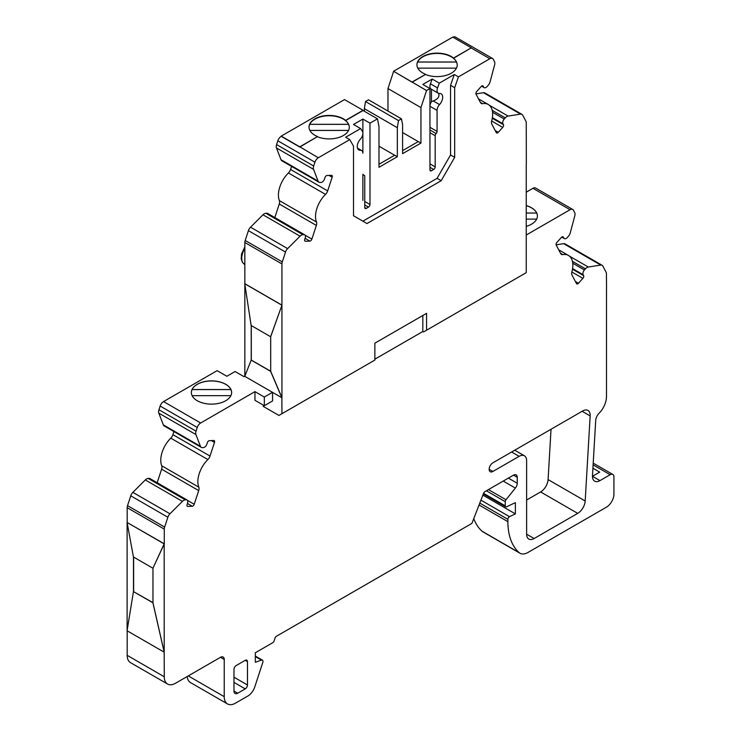 <?xml version="1.0" encoding="UTF-8"?>
<svg xmlns="http://www.w3.org/2000/svg" width="741" height="741" viewBox="0 0 741 741"><rect width="100%" height="100%" fill="white"/><g stroke="black" fill="none" stroke-linecap="round" stroke-linejoin="round"><path stroke-width="1.11" d="M393.573 71.266L412.116 82.195L425.473 74.48A20.137 11.624 180 0 0 446.341 75.295A20.137 11.624 180 0 0 457.206 64.976A20.137 11.624 180 0 0 453.529 58.28L471.304 47.804L452.76 37.096L393.573 71.266L426.547 90.522L420.953 107.593L387.978 88.559L393.573 71.488M362.877 132.759L362.877 119.06L353.503 124.469L360.626 128.582L345.639 137.233L349.761 139.614L353.503 146.097L353.503 215.761L366.999 223.55L441.191 180.711L454.678 157.351L450.556 154.971L450.556 85.308L454.298 74.498L439.311 83.149L432.198 79.037L422.824 84.446L429.947 88.559L426.547 90.522M454.298 74.498L458.42 76.879L489.857 58.734L471.304 48.017M402.595 132.556L418.257 141.605M420.953 107.593L420.953 143.078L418.332 141.559L402.595 150.645M378.984 146.19L394.647 155.23M420.953 143.078L402.595 153.674L402.595 124.683L401.465 118.847L398.473 120.57L397.343 127.711L397.343 156.703L394.721 155.184L378.984 164.27M526.249 213.047L536.679 213.047A20.137 11.624 180 0 1 537.392 216.048M536.679 213.047L526.249 213.01M526.249 219.123L536.641 219.123M191.363 392.573A20.137 11.624 180 0 1 192.067 389.581L230.923 389.581A20.137 11.624 180 0 1 231.627 392.573M230.923 389.534L192.067 389.534A20.137 11.624 180 0 1 211.5 380.967A20.137 11.624 180 0 1 230.923 389.534L230.923 389.581M192.114 395.648L230.877 395.648M526.249 205.665A20.137 11.624 180 0 1 536.679 213.01M526.249 205.581A20.137 11.624 180 0 1 531.492 207.758A20.137 11.624 180 0 1 537.392 215.983A20.137 11.624 180 0 1 526.249 226.385M192.067 395.564A20.137 11.624 180 0 1 191.363 392.508A20.137 11.624 180 0 1 203.794 381.763A20.137 11.624 180 0 1 225.736 384.283A20.137 11.624 180 0 1 231.637 392.508A20.137 11.624 180 0 1 214.168 404.03A20.137 11.624 180 0 1 192.067 395.564M416.933 64.93A20.137 11.624 180 0 1 417.637 62.049L456.493 62.049A20.137 11.624 180 0 1 457.206 65.041M417.794 68.126L456.447 68.126M456.493 62.003L417.637 62.003A20.137 11.624 180 0 1 437.07 53.435A20.137 11.624 180 0 1 456.493 62.003L456.493 62.049M309.016 127.239A20.137 11.624 180 0 1 309.729 124.349L348.576 124.349A20.137 11.624 180 0 1 349.289 127.341M348.576 124.312L309.729 124.312A20.137 11.624 180 0 1 329.152 115.744A20.137 11.624 180 0 1 348.576 124.312L348.576 124.349M309.877 130.425L348.539 130.425M412.116 81.973L425.473 74.48M425.473 74.267A20.137 11.624 180 0 1 416.933 64.754A20.137 11.624 180 0 1 430.984 53.676A20.137 11.624 180 0 1 453.529 58.067L453.529 58.28M317.556 136.566L299.781 146.829L281.237 136.122L344.519 99.59L363.062 110.298L345.612 120.366A20.137 11.624 -0 0 0 323.067 115.976A20.137 11.624 -0 0 0 309.016 127.063A20.137 11.624 -0 0 0 317.556 136.566L299.781 147.051L281.237 136.344A5.298 3.057 -60 0 0 277.838 140.799L276.597 144.588A5.298 3.057 -60 0 0 276.476 147.968L281.006 159.723A5.298 3.057 -60 0 0 281.876 160.797L318.973 182.212A5.298 3.057 120 0 0 320.038 182.462L321.057 182.425A3.705 2.14 -60 0 0 324.539 178.942L325.021 177.488A2.121 1.223 -60 0 1 327.013 175.506L331.422 175.33A2.121 1.223 -60 0 1 331.848 175.432A2.121 1.223 -60 0 1 332.153 177.219L327.67 190.9A5.298 3.057 -60 0 1 325.521 194.392A21.193 12.236 120 0 0 316.472 222.013A5.298 3.057 -60 0 1 316.361 225.431L311.878 239.111A2.121 1.223 -60 0 1 309.886 241.094L305.097 238.333M345.612 120.366L345.612 120.588A20.137 11.624 180 0 1 349.289 127.276A20.137 11.624 180 0 1 338.424 137.604A20.137 11.624 180 0 1 317.556 136.789M281.867 305.181L244.771 283.766L251.143 325.484L270.622 336.738L281.941 305.144L270.697 336.692L270.697 371.306L281.941 397.695L281.941 305.144L244.845 283.72L244.845 242.511A5.298 3.057 -60 0 1 245.197 240.482L248.411 230.655A5.298 3.057 -60 0 1 250.532 227.191L262.972 214.779A5.298 3.057 -60 0 1 265.843 213.269L266.862 213.232A3.705 2.14 -60 0 1 267.603 213.399L304.699 234.814A3.705 2.14 -60 0 1 305.227 237.935L304.746 239.389A2.121 1.223 -60 0 0 305.051 241.168A2.121 1.223 -60 0 0 305.477 241.27L309.886 241.094M244.845 376.132L244.845 284.257M251.218 325.531L251.218 360.052L244.771 376.326L281.867 397.741L270.622 371.352L251.143 360.098M270.697 371.222L251.218 360.052M251.292 360.015L251.292 325.577M426.575 330.199L423.574 331.931L422.824 331.505L422.824 315.49L426.575 313.332L426.575 330.199L526.249 272.66L526.249 256.432M526.323 164.048L526.249 122.886A5.298 3.057 120 0 0 525.897 121.255L522.674 115.142A5.298 3.057 120 0 0 521.923 114.346A5.298 3.057 120 0 0 520.562 114.123L508.113 116.078A5.298 3.057 120 0 0 505.251 117.884L504.232 119.023L492.57 112.289M281.867 397.741L281.941 413.71L374.863 360.061L374.863 343.185L422.824 315.49M606.508 396.611L606.434 396.833A15.894 9.179 -60 0 1 599.108 413.228A7.419 4.279 -60 0 0 595.708 420.443L592.476 475.685A10.596 6.123 -60 0 0 594.653 481.15A10.596 6.123 -60 0 0 599.951 480.622L610.176 474.712A5.298 3.057 -60 0 1 612.826 474.453A5.298 3.057 -60 0 1 613.928 476.88L613.928 494.182A10.596 6.123 -60 0 1 606.434 507.168L527.953 552.471A15.894 9.179 -60 0 1 520.006 553.258A15.894 9.179 -60 0 1 519.126 552.619A74.183 42.83 -60 0 1 507.881 521.645L507.881 519.33A2.121 1.223 -60 0 1 509.512 516.662L515.375 513.874L482.882 495.108M606.546 288.462L606.434 273.827A5.298 3.057 -60 0 0 606.082 272.197L602.859 266.093A5.298 3.057 -60 0 0 602.118 265.287L565.022 243.872A5.298 3.057 120 0 0 563.651 243.659L556.12 244.836M152.933 602.85L164.169 652.173L127.072 630.758L133.445 591.596L152.97 602.822L152.97 568.208L164.28 543.801L127.072 522.451L133.445 556.982L152.933 568.236L164.169 543.866L127.072 522.451M164.169 652.173L164.28 676.774L127.183 655.35A15.894 9.179 120 0 0 130.481 662.63L167.577 684.045A15.894 9.179 -60 0 1 164.28 676.774M164.169 543.866L164.206 652.154L152.97 602.822M133.445 591.596L152.97 602.655M133.63 557.093L133.63 591.494M127.109 630.526L127.109 522.655M133.482 557.01L133.482 591.577M606.508 288.481L606.508 396.796M244.845 375.844L243.724 376.502M441.191 180.711L437.07 178.34L450.556 154.971M438.616 93.375C439.737 96.599 437.94 99.118 433.235 100.943L431.447 101.721L431.447 89.281M362.877 200.403L362.877 175.311M360.626 128.582L362.405 131.324A5.872 3.39 -60 0 1 360.404 139.16A7.419 4.279 120 0 0 358.792 149.932A7.419 4.279 120 0 0 360.404 150.266A5.826 3.362 -60 0 1 361.664 150.534A5.826 3.362 -60 0 1 362.877 153.202L362.877 133.908M362.877 174.265A2.121 1.223 120 0 0 363.312 175.228A2.121 1.223 120 0 0 363.812 175.321A2.121 1.223 -60 0 1 364.313 175.422A2.121 1.223 -60 0 1 364.748 176.386L364.748 207.545A2.121 1.223 120 0 0 365.183 208.508A2.121 1.223 120 0 0 366.249 208.406L368.499 207.109A2.121 1.223 120 0 0 369.991 204.516L369.991 123.173L362.877 119.06M429.947 127.313L437.07 131.426A2.121 1.223 -60 0 1 436.125 133.575A2.121 1.223 120 0 0 435.189 135.714L435.189 166.873A2.121 1.223 -60 0 1 433.689 169.467L431.447 170.763A2.121 1.223 -60 0 1 430.382 170.865A2.121 1.223 -60 0 1 429.947 169.902L429.947 88.559M431.447 101.721A5.826 3.362 120 0 0 429.947 106.259L437.07 110.372L437.07 131.426M432.198 79.037L430.419 83.826A5.872 3.39 120 0 0 431.132 89.096L438.255 93.209A5.872 3.39 120 0 0 439.533 93.477A7.419 4.279 -60 0 1 441.145 93.811A7.419 4.279 -60 0 1 439.543 104.583A5.826 3.362 120 0 0 437.07 110.372M439.311 83.149L437.542 87.938A5.872 3.39 120 0 0 438.255 93.209M454.678 157.351L454.678 87.688L458.42 76.879M450.556 85.308L454.678 87.688M362.877 221.17L437.07 178.34M374.863 359.19L422.824 331.505M374.863 343.185L426.575 313.332M254.96 400.297L264.324 405.707L264.324 397.046L254.96 391.637L254.96 400.297M281.941 305.144L281.941 263.926A5.298 3.057 120 0 1 282.293 261.897L285.507 252.07A5.298 3.057 120 0 1 287.628 248.615L300.068 236.194A5.298 3.057 120 0 1 302.939 234.684L303.958 234.647A3.705 2.14 -60 0 1 304.699 234.814M489.857 58.734A5.298 3.057 120 0 1 492.506 58.465A5.298 3.057 120 0 1 493.247 59.271L494.488 61.623A5.298 3.057 120 0 1 494.618 64.856L490.088 81.843A5.298 3.057 120 0 1 488.143 85.4L487.124 86.54A3.705 2.14 -60 0 1 484.16 87.651A3.705 2.14 -60 0 1 483.641 87.086L483.169 86.188A2.121 1.223 -60 0 0 482.863 85.863A2.121 1.223 -60 0 0 481.178 86.502L476.759 91.43A2.121 1.223 -60 0 0 476.037 94.144L480.511 102.656A5.298 3.057 -60 0 0 481.261 103.453A5.298 3.057 -60 0 0 482.66 103.666A21.193 12.236 120 0 1 488.273 104.509A21.193 12.236 120 0 1 491.709 120.848A5.298 3.057 -60 0 0 491.82 124.127L496.303 132.639A2.121 1.223 -60 0 0 496.6 132.954A2.121 1.223 -60 0 0 498.295 132.324L502.713 127.396A2.121 1.223 -60 0 0 503.435 124.683L502.963 123.775A3.705 2.14 -60 0 1 504.232 119.023M602.118 265.287A5.298 3.057 -60 0 0 600.747 265.074L588.298 267.029A5.298 3.057 -60 0 0 585.436 268.826L584.417 269.965A3.705 2.14 -60 0 0 583.148 274.726L583.621 275.624A2.121 1.223 -60 0 1 582.898 278.338L578.48 283.266A2.121 1.223 -60 0 1 576.785 283.905A2.121 1.223 -60 0 1 576.489 283.581L572.006 275.078A5.298 3.057 -60 0 1 571.895 271.79A21.193 12.236 -60 0 0 568.458 255.45A21.193 12.236 -60 0 0 562.845 254.608A5.298 3.057 -60 0 1 561.446 254.395A5.298 3.057 -60 0 1 560.696 253.598L556.222 245.095A2.121 1.223 -60 0 1 556.945 242.372L561.363 237.444A2.121 1.223 -60 0 1 563.049 236.814A2.121 1.223 -60 0 1 563.355 237.129L563.827 238.037L561.947 236.944M526.249 235.017L570.061 209.722A5.298 3.057 -60 0 1 572.71 209.453A5.298 3.057 -60 0 1 573.46 210.259L574.673 212.565A5.298 3.057 -60 0 1 574.803 215.798L570.274 232.785A5.298 3.057 -60 0 1 568.328 236.351L567.31 237.49A3.705 2.14 -60 0 1 564.346 238.593A3.705 2.14 -60 0 1 563.827 238.037M254.96 391.637L200.654 423A5.298 3.057 120 0 0 197.254 427.455L196.041 431.169A5.298 3.057 120 0 0 195.911 434.55L200.441 446.304A5.298 3.057 -60 0 0 201.311 447.379A5.298 3.057 -60 0 0 202.386 447.629L203.404 447.592A3.705 2.14 -60 0 0 206.887 444.109L207.36 442.664A2.121 1.223 -60 0 1 209.351 440.673L213.769 440.506A2.121 1.223 -60 0 1 214.195 440.599A2.121 1.223 -60 0 1 214.492 442.386L210.018 456.067A5.298 3.057 -60 0 1 207.86 459.559A21.193 12.236 -60 0 0 198.82 487.189A5.298 3.057 -60 0 1 198.708 490.598L194.225 504.278A2.121 1.223 -60 0 1 192.234 506.27L187.436 503.5M164.28 543.801L164.28 529.102A5.298 3.057 -60 0 1 164.632 527.064L167.855 517.237A5.298 3.057 -60 0 1 169.967 513.782L182.416 501.361A5.298 3.057 -60 0 1 185.278 499.851L186.297 499.814A3.705 2.14 -60 0 1 187.047 499.99A3.705 2.14 -60 0 1 187.566 503.102L187.093 504.556A2.121 1.223 -60 0 0 187.39 506.344A2.121 1.223 -60 0 0 187.816 506.436L192.234 506.27M186.297 499.814L149.2 478.399A3.705 2.14 -60 0 1 149.951 478.566L187.047 499.99M200.654 423L163.557 401.576L217.113 370.657L226.857 376.28L235.101 371.519L244.095 376.715L244.771 376.326M599.951 480.622L592.457 476.296L599.682 472.119L592.911 468.21M247.466 661.63L247.466 684.99A3.177 1.834 -60 0 1 245.215 688.889L237.722 693.215A5.298 3.057 -60 0 1 235.073 693.474A5.298 3.057 -60 0 1 233.98 691.047L233.98 669.41A3.177 1.834 -60 0 1 236.222 665.52L245.215 660.333A3.177 1.834 -60 0 1 246.809 660.175A3.177 1.834 -60 0 1 247.466 661.63L245.215 660.333M524.424 455.798A10.596 6.123 -60 0 0 519.126 456.326L492.895 471.471A5.298 3.057 120 0 1 490.246 471.73A5.298 3.057 120 0 1 489.43 467.488A5.298 3.057 120 0 1 492.895 462.819L582.685 410.977A10.596 6.123 120 0 1 587.983 410.449A10.596 6.123 120 0 1 590.16 415.914L585.186 500.999A10.596 6.123 -60 0 1 577.711 513.365L534.113 538.531A10.596 6.123 -60 0 1 528.815 539.059A10.596 6.123 -60 0 1 526.619 534.205L526.619 460.652A10.596 6.123 -60 0 0 524.424 455.798L514.736 450.204M551.035 429.252L548.09 479.584A10.596 6.123 -60 0 1 540.615 491.95L526.619 500.027M473.768 518.617A74.183 42.83 120 0 0 482.03 531.204A15.894 9.179 120 0 0 482.91 531.843L520.006 553.258M515.375 513.874L515.375 502.62L506.631 506.788A2.121 1.223 -60 0 1 505.705 506.825A2.121 1.223 -60 0 1 505.26 505.853L505.26 501.676A2.121 1.223 -60 0 1 506.01 499.74L515.375 488.087L503.232 481.076M517.255 477.315L513.504 475.148A5.298 3.057 -60 0 1 516.153 474.888A5.298 3.057 -60 0 1 517.255 477.315L517.255 483.262A5.298 3.057 -60 0 1 515.375 488.087M513.504 475.148L484.892 491.663A2.121 1.223 -60 0 0 483.595 493.284L471.915 523.387L276.402 636.269A2.121 1.223 -60 0 0 275.041 638.057L274.096 640.928A2.121 1.223 -60 0 1 272.744 642.706L255.339 652.756L255.339 662.278L261.471 660.111A2.649 1.528 -60 0 1 262.434 660.148A2.649 1.528 -60 0 1 262.814 662.371L254.728 687.046A10.596 6.123 -60 0 1 247.939 695.966L235.481 703.163A15.894 9.179 -60 0 1 227.524 703.95A15.894 9.179 -60 0 1 224.236 696.67L224.236 659.462L220.485 657.304A5.298 3.057 -60 0 1 223.134 657.035A5.298 3.057 -60 0 1 224.236 659.462M187.195 676.524A15.894 9.179 120 0 0 190.437 682.535L227.524 703.95M220.485 657.304L175.524 683.258A15.894 9.179 -60 0 1 167.577 684.045M149.2 478.399L148.181 478.436A5.298 3.057 120 0 0 145.319 479.946L132.871 492.367A5.298 3.057 120 0 0 130.759 495.822L127.535 505.649A5.298 3.057 120 0 0 127.183 507.678L127.183 522.386M173.931 431.568L172.922 434.652A5.298 3.057 -60 0 1 170.773 438.144A21.193 12.236 120 0 0 161.723 465.765A5.298 3.057 -60 0 1 161.612 469.183L157.166 482.734M163.557 401.576A5.298 3.057 120 0 0 160.158 406.04L158.945 409.754A5.298 3.057 120 0 0 158.815 413.135L163.344 424.889A5.298 3.057 120 0 0 164.224 425.964L201.311 447.379M572.71 209.453L535.613 188.038A5.298 3.057 120 0 0 532.964 188.297L526.249 192.188M274.828 217.567L279.264 204.016A5.298 3.057 -60 0 0 279.376 200.598A21.193 12.236 -60 0 1 288.425 172.968A5.298 3.057 -60 0 0 290.574 169.476L291.584 166.401M349.761 139.614L318.334 157.759A5.298 3.057 120 0 0 314.934 162.214L313.693 166.003A5.298 3.057 120 0 0 313.573 169.383L318.102 181.137A5.298 3.057 120 0 0 318.973 182.212M397.343 156.703L378.984 167.299L378.984 126.628L377.484 118.847L363.062 110.511L345.612 120.588M397.343 127.711L364.377 108.677L365.498 101.536L368.499 99.803L401.465 118.847M398.473 120.57L365.498 101.536M452.955 37.207A5.298 3.057 -60 0 1 455.409 37.05L492.506 58.465M475.935 93.894L483.465 92.708A5.298 3.057 -60 0 1 484.836 92.931L521.923 114.346M127.183 630.823L127.183 655.35M264.324 405.707L272.568 400.946L272.568 392.378M264.324 397.046L272.493 392.332M263.203 405.049L263.203 406.355L278.94 415.442L281.941 413.71M377.484 118.847L369.991 123.173M364.377 111.27L364.377 108.677M387.978 111.057L387.978 88.559M526.249 256.645L526.249 164.094M299.781 146.829L318.334 157.759M453.529 58.067L471.304 47.804M364.748 201.487L369.991 204.516M364.748 204.942L368.499 207.109M364.748 207.545L366.249 208.406M362.988 174.848L363.812 175.321M430.419 83.826L437.542 87.938M429.947 169.902L431.447 170.763M429.947 167.299L433.689 169.467M429.947 163.844L435.189 166.873M429.947 132.685L435.189 135.714M429.947 129.999L436.125 133.575M433.235 100.943L439.543 104.583M311.878 239.111L305.125 235.212M305.477 241.27L304.746 240.853M303.958 234.647L266.862 213.232M332.153 177.219L329.05 175.422M502.963 123.775L492.395 117.671M503.435 124.683L492.293 118.245M502.713 127.396L491.663 121.024M498.295 132.324L495.192 130.536M483.641 87.086L481.761 86.002M483.169 86.188L482.437 85.771M563.355 237.129L562.623 236.712M584.417 269.965L572.756 263.231M583.148 274.726L572.58 268.622M583.621 275.624L572.478 269.196M582.898 278.338L571.848 271.966M578.48 283.266L575.387 281.478M194.225 504.278L187.464 500.379M187.816 506.436L187.093 506.02M214.492 442.386L211.398 440.599M237.722 693.215L233.98 691.047M534.113 538.531L526.619 534.205M577.711 513.365L540.615 491.95M585.186 500.999L548.09 479.584M590.16 415.914L582.148 411.292M492.895 471.471L489.153 469.303M519.126 456.326L511.633 452.001M588.298 267.029L569.468 256.154M585.436 268.826L572.432 261.314M600.747 265.074L563.651 243.659M610.176 474.712L593.106 464.857M519.126 552.619L482.03 531.204M507.881 521.645L479.047 505.001M507.881 519.33L479.779 503.102M509.512 516.662L480.928 500.156M505.26 505.853L483.577 493.339M505.26 501.676L486.411 490.792M506.01 499.74L488.458 489.606M517.255 483.262L508.354 478.121M224.236 696.67L188.26 675.903M164.632 527.064L127.535 505.649M164.28 529.102L127.183 507.678M167.855 517.237L130.759 495.822M169.967 513.782L132.871 492.367M182.416 501.361L145.319 479.946M185.278 499.851L148.181 478.436M198.708 490.598L161.612 469.183M198.82 487.189L161.723 465.765M207.86 459.559L170.773 438.144M210.018 456.067L172.922 434.652M200.441 446.304L163.344 424.889M570.061 209.722L532.964 188.297M562.845 254.608L560.529 253.265M282.293 261.897L245.197 240.482M281.941 263.926L244.845 242.511M285.507 252.07L248.411 230.655M287.628 248.615L250.532 227.191M300.068 236.194L262.972 214.779M302.939 234.684L265.843 213.269M316.361 225.431L279.264 204.016M316.472 222.013L279.376 200.598M325.521 194.392L288.425 172.968M327.67 190.9L290.574 169.476M318.102 181.137L281.006 159.723M313.573 169.383L276.476 147.968M313.693 166.003L276.597 144.588M314.934 162.214L277.838 140.799M482.66 103.666L480.344 102.323M508.113 116.078L489.282 105.203M505.251 117.884L492.246 110.372M520.562 114.123L483.465 92.708M195.911 434.55L158.815 413.135M196.041 431.169L158.945 409.754M197.254 427.455L160.158 406.04M247.466 684.99L233.98 677.2M245.215 688.889L233.98 682.396M261.471 660.111L255.339 656.572M357.69 148.7L360.404 150.266M244.845 248.504A13.023 7.521 120 0 0 244.428 264.231L244.845 264.463M362.905 174.607L364.313 175.422M484.16 87.651L481.557 86.141M564.346 238.593L561.743 237.092M612.826 474.453L593.208 463.125M505.705 506.825L483.345 493.923M568.458 255.45L558.714 249.819M488.273 104.509L478.529 98.877M262.434 660.148L255.339 656.044M357.468 148.107L361.664 150.534M244.428 264.231L242.446 262.351L241.223 258.989L241.529 253.996L244.845 246.91"/></g></svg>
